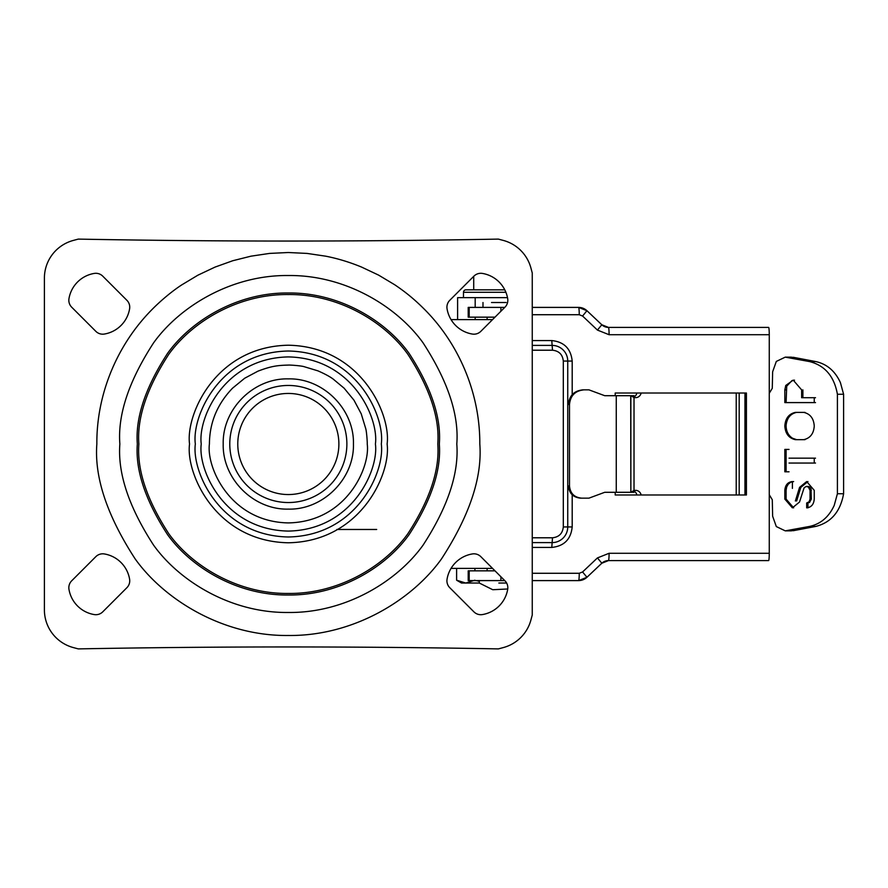 <?xml version="1.0" encoding="UTF-8"?>
<svg xmlns="http://www.w3.org/2000/svg" width="888" height="888" viewBox="0 0 888 888"><rect width="100%" height="100%" fill="white"/><g stroke="black" fill="none" stroke-linecap="round" stroke-linejoin="round"><path stroke-width="1.33" d="M506.149 302.519L491.519 302.519M500.899 576.745L500.899 580.597L504.761 580.597L468.209 580.597L468.287 570.84L495.005 570.84M498.834 583.039L506.637 583.039L498.834 583.039C473.659 583.039 473.659 583.039 498.834 583.039C473.659 583.039 473.659 583.039 498.834 583.039M631.435 492.296A6.094 5.717 -90 0 1 634.021 490.587L634.021 492.296L630.857 492.296L630.857 395.704L634.021 395.704L634.021 397.413A6.094 5.717 90 0 0 641.169 393.018M641.169 494.982A6.094 5.717 90 0 0 634.021 490.587L634.021 397.413A6.094 5.717 -90 0 1 631.435 395.704M636.896 494.982A6.094 5.717 90 0 0 634.021 491.053M814.252 426.029C813.719 418.403 810.211 413.852 803.74 412.398L795.337 412.398C788.855 413.852 785.358 418.403 784.826 426.029C785.358 433.655 788.855 438.195 795.337 439.66L803.74 439.66C810.211 438.195 813.719 433.655 814.252 426.029M634.021 396.947A6.094 5.717 90 0 0 636.896 393.018M584.082 389.843L583.016 389.843C574.159 390.72 569.297 395.593 568.431 404.484L569.497 404.484C570.362 395.593 575.224 390.709 584.082 389.843L588.933 389.843L604.728 395.704L630.857 395.704M630.713 395.704L630.857 492.296M630.713 492.296L604.728 492.296L588.933 498.157L581.651 498.157C574.27 497.435 570.218 493.362 569.497 485.958L568.431 485.958C569.153 493.362 573.204 497.424 580.586 498.157L581.651 498.157M569.497 404.484L569.497 485.958M792.396 488.378L792.396 481.551C787.8 482.073 785.27 485.003 784.826 490.331L784.826 499.067L792.396 507.847L799.522 502.02L804.095 487.845L806.082 486.491L808.358 486.946L810.045 490.331L810.045 499.067L809.057 501.831L806.681 502.974L806.681 507.858C811.277 507.337 813.797 504.406 814.252 499.067L814.252 490.331L806.681 481.551L799.555 487.379L795.37 500.999M806.082 486.491L807.259 486.491M808.524 486.491L807.114 486.546L809.379 486.802L811.033 488.777L811.31 499.067L809.545 502.508L806.681 502.974L807.947 502.974L807.947 507.858M789.032 463.048L814.252 463.048L814.252 458.164L789.032 458.164M789.032 449.417L784.826 449.417L784.826 471.794L789.032 471.794M801.642 389.899L793.228 380.142L785.747 385.47L784.826 389.899L784.826 402.597L814.252 402.597L814.252 397.713L801.642 397.713L801.642 389.899M769.263 393.273L772.271 388.311L772.638 371.772L776.323 361.427L785.247 357.143L809.601 361.583C824.952 365.512 834.221 376.401 837.406 394.25L837.406 493.75L834.221 505.394C828.915 516.971 820.701 523.976 809.601 526.418L785.247 530.858L776.323 526.573L772.638 516.228L772.283 499.744L769.263 494.727M789.399 530.669L793.472 530.669L815.795 526.418C831.135 522.488 840.403 511.599 843.6 493.75L843.6 394.25L840.414 382.606C835.097 371.029 826.895 364.025 815.795 361.583L793.472 357.331L789.399 357.331M793.65 481.551L790.753 482.217L788.3 484.115L786.69 486.901L786.091 490.331L786.091 499.067L793.65 507.858M796.625 500.999L800.821 487.379L799.555 487.379M807.947 481.551L800.821 487.379M815.506 458.164L790.287 458.164M815.506 463.048L790.287 463.048M786.091 449.417L786.091 471.794M805.005 412.398L796.591 412.398C790.398 413.775 786.901 418.093 786.102 425.341L786.091 426.029C786.269 431.468 788.411 435.531 792.485 438.217L796.591 439.66L805.005 439.66M794.494 380.142L791.963 380.597L786.724 386.169L786.091 402.597L815.506 402.597M815.506 397.713L802.896 397.713L802.896 389.899M843.6 493.75L837.406 493.75M837.406 394.25L843.6 394.25M288.323 385.459A58.541 58.541 0 0 0 229.781 444A58.541 58.541 0 0 0 288.323 502.541A58.541 58.541 0 0 0 346.875 444A58.541 58.541 0 0 0 288.323 385.459A58.541 58.541 0 0 0 229.781 444A58.541 58.541 0 0 0 288.323 502.541A58.541 58.541 0 0 0 346.875 444A58.541 58.541 0 0 0 288.323 385.459M288.323 494.549A50.549 50.549 0 0 0 338.883 444A50.549 50.549 0 0 0 288.323 393.451A50.549 50.549 0 0 0 237.773 444A50.549 50.549 0 0 0 288.323 494.549M446.919 580.819A9.757 9.757 0 0 1 447.053 579.209A30.736 30.736 0 0 1 472.327 553.946A9.757 9.757 0 0 1 480.83 556.665L504.961 580.808A9.757 9.757 0 0 1 507.692 589.31A30.736 30.736 0 0 1 482.417 614.574A9.757 9.757 0 0 1 473.915 611.854L449.783 587.712A9.757 9.757 0 0 1 446.919 580.819M129.604 579.209A9.757 9.757 0 0 1 126.873 587.712L102.742 611.854A9.757 9.757 0 0 1 94.239 614.574A30.736 30.736 0 0 1 68.964 589.31A9.757 9.757 0 0 1 71.695 580.808L95.826 556.665A9.757 9.757 0 0 1 104.329 553.946A30.736 30.736 0 0 1 129.604 579.209M126.873 300.288A9.757 9.757 0 0 1 129.604 308.791A30.736 30.736 0 0 1 104.329 334.055A9.757 9.757 0 0 1 95.826 331.335L71.695 307.193A9.757 9.757 0 0 1 68.964 298.69A30.736 30.736 0 0 1 94.239 273.426A9.757 9.757 0 0 1 102.742 276.146L126.873 300.288M446.919 307.181A9.757 9.757 0 0 1 449.783 300.288L473.915 276.146A9.757 9.757 0 0 1 482.417 273.426A30.736 30.736 0 0 1 507.692 298.69A9.757 9.757 0 0 1 504.961 307.193L480.83 331.335A9.757 9.757 0 0 1 472.327 334.055A30.736 30.736 0 0 1 447.053 308.791A9.757 9.757 0 0 1 446.919 307.181M223.21 444C222.311 478.799 253.524 510.012 288.323 509.124C323.121 510.012 354.345 478.799 353.446 444C354.345 409.202 323.121 377.988 288.323 378.876C253.524 377.988 222.311 409.202 223.21 444M739.182 393.018L739.182 494.982M736.219 494.982L736.219 393.018M744.954 494.982L744.954 393.018M451.037 568.398L492.563 568.398M492.563 319.602L451.037 319.602M615.206 395.704L615.206 393.018L746.42 393.018L746.42 494.982L615.206 494.982L615.206 492.296M532.256 573.282L579.242 573.282L582.572 571.961L597.435 557.919L609.09 553.279L769.263 553.279L769.263 334.721A7.315 0.633 -90 0 0 768.631 327.406L608.458 327.406A9.757 9.724 -90 0 1 601.831 324.786L586.935 310.711L582.572 316.039L579.242 314.718L532.256 314.718M745.576 393.018L745.576 494.982M769.263 553.279A7.315 0.633 90 0 1 768.631 560.594L608.458 560.594L601.798 563.247L586.935 577.289A12.199 12.155 -90 0 1 578.61 580.597A7.315 0.633 -90 0 0 579.242 573.282M532.256 580.597L578.61 580.597L586.935 577.289M579.242 314.718A7.315 0.633 -90 0 0 578.61 307.403L532.256 307.403M495.005 317.16L468.287 317.16L468.209 307.403L504.761 307.403M498.368 648.895C358.341 646.298 218.315 646.298 78.288 648.895L73.327 647.574A39.028 39.028 0 0 1 44.4 609.867L44.4 278.133A39.028 39.028 0 0 1 73.327 240.426L78.288 239.105C218.315 241.703 358.341 241.703 498.357 239.105L503.33 240.426A39.028 39.028 0 0 1 530.924 268.032L532.256 272.993L532.256 615.007L530.924 619.968A39.028 39.028 0 0 1 503.33 647.574L498.368 648.895C358.341 646.298 218.315 646.298 78.288 648.895M78.288 239.105C218.315 241.703 358.341 241.703 498.357 239.105M479.809 444C480.075 393.728 459.24 343.745 423.731 308.602C413.963 298.912 405.494 292.041 394.727 284.771L378.599 275.114L361.605 267.088C349.683 262.171 337.718 258.53 325.685 256.177L307.104 253.424L288.334 252.514L269.586 253.413L250.971 256.177L232.745 260.739L215.051 267.088L197.891 275.191L181.94 284.771C171.928 291.231 160.861 300.655 152.936 308.602C117.061 344.333 96.492 394.205 96.848 444C94.295 477.289 107.06 515.584 135.143 558.885C164.535 600.01 223.321 636.241 288.323 635.486C353.335 636.241 412.121 600.01 441.514 558.885C469.597 515.584 482.362 477.289 479.809 444M201.243 444C197.747 418.526 223.876 358.108 288.323 356.921C352.78 358.108 378.91 418.526 375.413 444C378.91 469.475 352.78 529.892 288.323 531.08C223.876 529.892 197.747 469.475 201.243 444M209.413 444C206.249 467.088 229.925 521.833 288.323 522.91C346.731 521.833 370.407 467.088 367.232 444C367.432 442.712 366.6 431.313 365.734 428.604L361.227 413.808L353.957 400.155L344.122 388.2L333.1 379.01C329.648 376.479 324.586 373.759 317.904 370.84L303.962 366.633C300.81 365.678 289.033 364.879 288.323 365.09C276.989 365.368 270.984 366.233 257.986 371.151L244.688 378.233L232.523 388.2C217.271 404.073 209.568 422.666 209.413 444M474.914 580.208L465.767 583.039L461.516 583.039L479.32 583.039L492.751 589.721L507.736 588.988M479.32 581.351L476.323 580.597M465.767 583.039L456.61 580.208L461.116 582.273M456.61 568.398L456.61 580.208L461.516 583.039M474.914 568.398L474.914 570.84M463.469 297.647L463.469 292.274A2.442 2.442 0 0 1 465.911 289.843L504.784 289.843M507.492 297.647L475.18 297.647L475.18 307.403M475.18 317.16L475.18 319.602M457.609 319.602L457.609 297.647L475.18 297.647M616.261 395.704L616.261 492.296M811.31 499.067L810.045 499.067M811.31 490.331L810.045 490.331M784.826 499.067L786.091 499.067M784.826 490.331L786.091 490.331M786.091 389.899L784.826 389.899M809.601 526.418L815.795 526.418M815.795 361.583L809.601 361.583M793.472 357.331L787.29 357.331M793.472 530.669L787.29 530.669M769.263 334.721L609.09 334.721L597.435 330.081L582.572 316.039M532.256 340.57L551.781 340.57C564.102 341.858 570.906 348.695 572.194 361.061L572.194 394.672M572.194 494.771L572.194 526.939C570.906 539.305 564.102 546.142 551.781 547.43L532.256 547.43M597.435 330.081L601.82 324.764L586.968 310.722L578.61 307.403A12.199 12.155 -90 0 1 586.935 310.711M609.09 334.721A7.315 0.633 -90 0 0 608.458 327.406L601.82 324.764M609.09 553.279A7.315 0.633 90 0 1 608.458 560.594A9.757 9.724 -90 0 0 601.831 563.214L597.435 557.919M582.572 571.961L586.968 577.278L601.82 563.236M532.256 542.601L552.136 542.601L551.781 547.43M572.194 361.061L567.743 361.061L567.743 526.939L563.303 526.939C562.615 533.477 559.018 537.085 552.503 537.784L552.136 542.601A15.662 15.607 90 0 0 567.743 526.939L572.194 526.939M532.256 345.399L552.136 345.399L552.503 350.216C559.018 350.915 562.615 354.523 563.303 361.061L567.743 361.061A15.662 15.607 90 0 0 552.136 345.399L551.781 340.57M552.503 537.784L532.256 537.784M563.303 361.061L563.303 526.939M532.256 350.216L552.503 350.216M469.186 570.84L469.186 580.597M500.899 311.255L500.899 307.403M469.186 307.403L469.186 317.16M456.798 444C459.052 414.718 447.818 381.019 423.11 342.912C397.247 306.737 345.521 274.858 288.323 275.524C231.135 274.858 179.398 306.737 153.546 342.912C128.838 381.019 117.605 414.718 119.858 444C117.605 473.282 128.838 506.981 153.546 545.088C179.398 581.263 231.135 613.142 288.323 612.476C345.521 613.142 397.247 581.263 423.11 545.088C447.818 506.981 459.052 473.282 456.798 444M137.329 444C135.309 417.76 145.377 387.557 167.532 353.402C190.698 320.968 237.063 292.396 288.323 292.996C339.582 292.396 385.958 320.968 409.124 353.402C431.279 387.557 441.347 417.76 439.327 444C441.347 470.24 431.279 500.444 409.124 534.598C385.958 567.032 339.582 595.604 288.323 595.004C237.063 595.604 190.698 567.032 167.532 534.598C145.377 500.444 135.309 470.24 137.329 444M437.784 444C439.782 418.026 429.814 388.134 407.892 354.323C384.959 322.233 339.061 293.95 288.323 294.55C237.596 293.95 191.697 322.233 168.764 354.323C146.842 388.134 136.874 418.026 138.872 444C136.874 469.974 146.842 499.866 168.764 533.677C191.697 565.767 237.596 594.05 288.323 593.45C339.061 594.05 384.959 565.767 407.892 533.677C429.814 499.866 439.782 469.974 437.784 444M387.113 444C391.075 415.107 361.438 346.564 288.323 345.221C215.218 346.564 185.581 415.107 189.544 444C185.581 472.893 215.218 541.436 288.323 542.779C361.438 541.436 391.075 472.893 387.113 444M381.307 444C385.048 416.805 357.154 352.281 288.323 351.015C219.503 352.281 191.608 416.805 195.338 444C191.608 471.195 219.503 535.719 288.323 536.985C357.154 535.719 385.048 471.195 381.307 444M505.883 292.274L463.469 292.274M487.124 317.16L487.124 319.602M487.124 568.398L487.124 570.84M482.983 302.519L482.983 307.403M479.32 580.597L479.32 583.039M806.681 486.435L807.947 486.435M791.43 357.143L785.247 357.143M791.43 530.858L785.247 530.858M468.209 570.84L468.209 580.597M468.209 307.403L468.209 317.16M473.715 276.357L473.715 289.843M376.69 529.47L336.874 529.47"/></g></svg>
